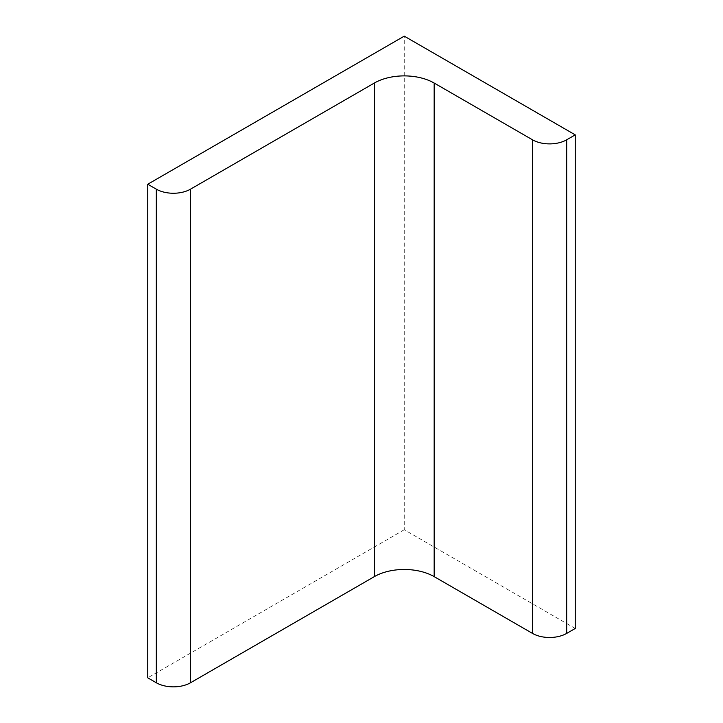 <?xml version="1.0" encoding="UTF-8"?>
<svg xmlns="http://www.w3.org/2000/svg" width="723" height="723" viewBox="0 0 723 723"><rect width="100%" height="100%" fill="white"/><g stroke="black" fill="none" stroke-linecap="round" stroke-linejoin="round"><path stroke-width="0.54" stroke-dasharray="3.62 2.71" d="M575.237 628.468L404.247 529.751L404.247 36.15M404.247 529.751L147.763 677.822"/><path stroke-width="1.08" d="M404.247 36.15L575.237 134.867L566.687 139.801A24.184 13.963 0 0 1 532.49 139.801L434.171 83.046A42.314 24.428 0 0 0 374.324 83.046L190.511 189.164A24.184 13.963 0 0 1 156.313 189.164L147.763 184.229L404.247 36.15M147.763 184.229L147.763 677.822L156.313 682.765A24.184 13.963 0 0 0 190.511 682.765L374.324 576.638A42.314 24.428 0 0 1 434.171 576.638L532.49 633.402A24.184 13.963 0 0 0 566.687 633.402L575.237 628.468L575.237 134.867M156.313 682.765L156.313 189.164M190.511 682.765L190.511 189.164M374.324 576.638L374.324 83.046M434.171 576.638L434.171 83.046M532.49 633.402L532.49 139.801M566.687 633.402L566.687 139.801"/></g></svg>
